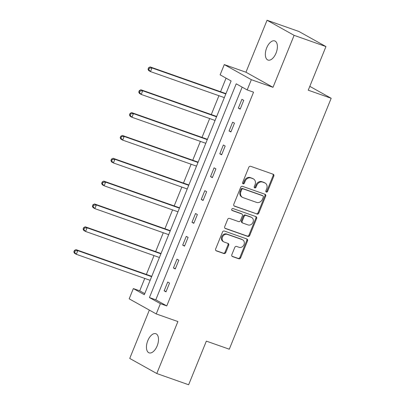 <?xml version="1.0" encoding="UTF-8"?>
<svg xmlns="http://www.w3.org/2000/svg" width="405" height="405" viewBox="0 0 405 405"><rect width="100%" height="100%" fill="white"/><g stroke="black" fill="none" stroke-linecap="round" stroke-linejoin="round"><path stroke-width="0.61" d="M266.338 192.071A1.088 0.926 119.2 0 0 267.619 191.373L273.82 176.104A1.554 1.321 119.2 0 0 273.152 174.226L250.644 166.298A1.554 1.321 119.2 0 0 248.812 167.29L242.61 182.559A1.088 0.926 119.2 0 0 244.362 183.176L245.162 181.202A4.976 4.227 119.2 0 1 251.034 178.013L252.907 178.676A4.976 4.227 119.2 0 1 253.469 178.924A4.976 4.227 119.2 0 1 255.044 184.68L254.239 186.659A1.088 0.926 119.2 0 0 255.99 187.277L256.795 185.298A4.976 4.227 119.2 0 1 262.663 182.108L264.541 182.771A4.976 4.227 119.2 0 1 265.098 183.025A4.976 4.227 119.2 0 1 266.672 188.781L265.872 190.755A1.088 0.926 119.2 0 0 266.338 192.071M265.908 191.707A1.088 0.926 119.2 0 0 266.89 190.963L273.091 175.694A1.554 1.321 119.2 0 0 272.894 174.135M242.646 183.511A1.088 0.926 119.2 0 0 243.633 182.771L244.433 180.792L245.162 181.202M254.279 187.611A1.088 0.926 119.2 0 0 255.261 186.867L256.061 184.893L256.795 185.298M157.155 345.9A10.14 5.306 -70.6 0 0 155.844 333.72A10.14 5.306 -70.6 0 0 147.795 340.676A10.14 5.306 -70.6 0 0 149.106 352.851A10.14 5.306 -70.6 0 0 157.155 345.9M276.048 53.101A10.14 5.306 -70.6 0 0 274.737 40.925A10.14 5.306 -70.6 0 0 266.687 47.881A10.14 5.306 -70.6 0 0 267.999 60.056A10.14 5.306 -70.6 0 0 276.048 53.101M231.832 254.689A1.554 1.321 119.2 0 0 232.5 256.567L238.813 258.795A1.554 1.321 119.2 0 0 240.651 257.798L247.536 240.843A1.554 1.321 119.2 0 0 246.868 238.965L224.36 231.032A1.554 1.321 119.2 0 0 222.522 232.03L215.637 248.984A1.554 1.321 119.2 0 0 216.305 250.862L223.935 253.55A1.554 1.321 119.2 0 0 225.767 252.553L228.714 245.298A1.554 1.321 119.2 0 0 228.045 243.42L224.264 242.089A4.161 3.534 119.2 0 1 223.798 241.876A4.161 3.534 119.2 0 1 222.603 236.788A4.161 3.534 119.2 0 1 227.387 234.399L242.205 239.618A4.161 3.534 119.2 0 1 242.671 239.831A4.161 3.534 119.2 0 1 243.866 244.919A4.161 3.534 119.2 0 1 239.082 247.308L236.611 246.437A1.554 1.321 119.2 0 0 234.778 247.435L231.832 254.689M160.395 303.679L156.234 313.926L129.175 298.829L133.336 288.578L144.307 294.698L231.098 80.959L220.128 74.839L224.289 64.592L251.348 79.689L247.187 89.935L236.216 83.815L149.425 297.559L160.395 303.679L166.764 305.922L253.555 92.178L247.187 89.935M325.959 46.57L294.111 35.346L267.052 20.25L298.905 31.474L325.959 46.57L308.245 90.199L331.179 98.278L229.286 349.201L206.353 341.121L188.639 384.75L156.791 373.526L177.891 321.555L156.234 313.926M267.052 20.25L245.951 72.222L273.005 87.318L294.111 35.346M273.005 87.318L251.348 79.689M256.962 214.103A1.554 1.321 119.2 0 0 258.795 213.106L265.68 196.152A1.554 1.321 119.2 0 0 265.012 194.273L242.504 186.34A1.554 1.321 119.2 0 0 240.671 187.338L233.786 204.297A1.554 1.321 119.2 0 0 234.454 206.17L256.228 213.693A1.554 1.321 119.2 0 0 258.066 212.701L264.951 195.742A1.554 1.321 119.2 0 0 264.754 194.182M256.608 218.498L249.723 235.452A1.554 1.321 119.2 0 1 247.89 236.449L225.377 228.516A1.554 1.321 119.2 0 1 224.714 226.638L227.661 219.383A1.554 1.321 119.2 0 1 229.493 218.386L238.621 221.601A1.554 1.321 119.2 0 0 240.454 220.609L242.413 215.794A1.554 1.321 119.2 0 0 241.744 213.916L232.237 210.565A1.088 0.926 119.2 0 1 233.057 208.555L255.94 216.619A1.554 1.321 119.2 0 1 256.608 218.498L255.879 218.087L248.989 235.047L249.723 235.452M149.359 310.088L129.732 358.43L156.791 373.526M331.179 98.278L309.805 86.351M242.155 87.126L155.798 299.801L166.764 305.922M241.912 99.326L238.343 108.11L240.17 109.132L243.739 100.349L241.912 99.326M232.637 122.168L229.068 130.952L230.896 131.969L234.465 123.186L232.637 122.168M223.363 145.005L219.793 153.789L221.621 154.806L225.19 146.023L223.363 145.005M214.088 167.842L210.524 176.626L212.352 177.648L215.916 168.865L214.088 167.842M204.814 190.679L201.25 199.462L203.077 200.485L206.641 191.702L204.814 190.679M195.539 213.516L191.975 222.304L193.803 223.322L197.372 214.539L195.539 213.516M186.27 236.358L182.701 245.141L184.528 246.159L188.097 237.376L186.27 236.358M176.995 259.195L173.426 267.978L175.254 269.001L178.823 260.212L176.995 259.195M167.721 282.032L164.152 290.815L165.984 291.838L169.548 283.054L167.721 282.032M226.066 78.15L220.553 91.722M218.933 95.712L211.278 114.564M209.663 118.554L202.009 137.401M200.389 141.391L192.734 160.238M191.114 164.227L183.46 183.075M181.84 187.064L174.185 205.917M172.565 209.906L164.911 228.754M163.291 232.743L155.641 251.591M154.022 255.58L146.367 274.428M144.747 278.417L139.71 290.825L144.742 293.63M139.71 290.825L133.336 288.578M245.951 72.222L224.289 64.592M155.798 299.801L149.425 297.559M238.343 108.11L240.307 108.803M229.068 130.952L231.032 131.64M219.793 153.789L221.758 154.477M210.524 176.626L212.483 177.319M201.25 199.462L203.209 200.156M191.975 222.304L193.934 222.993M182.701 245.141L184.665 245.83M173.426 267.978L175.39 268.672M164.152 290.815L166.116 291.509M265.098 183.025L264.364 182.614A4.976 4.227 119.2 0 0 263.807 182.361L264.541 182.771M256.061 184.893A4.976 4.227 119.2 0 1 261.934 181.703L263.807 182.361M253.469 178.924L252.735 178.519A4.976 4.227 119.2 0 0 252.178 178.266L252.907 178.676M244.433 180.792A4.976 4.227 119.2 0 1 250.3 177.603L252.178 178.266M233.984 205.856L256.228 213.693M263.291 197.113A1.088 0.926 119.2 0 0 262.82 195.802L243.066 188.836A1.088 0.926 119.2 0 0 241.78 189.535L240.934 191.621A4.976 4.227 119.2 0 0 242.509 197.377A4.976 4.227 119.2 0 0 243.066 197.63L256.573 202.389A4.976 4.227 119.2 0 0 262.445 199.199L263.291 197.113M262.324 195.524A1.088 0.926 119.2 0 0 262.091 195.392L262.82 195.802M242.509 197.377L241.78 196.967A4.976 4.227 119.2 0 1 240.2 191.211L241.051 189.13A1.088 0.926 119.2 0 1 242.332 188.431L262.091 195.392M224.912 228.202L247.156 236.039A1.554 1.321 119.2 0 0 248.989 235.047M241.917 213.992L241.188 213.587A1.554 1.321 119.2 0 0 241.01 213.506L231.857 210.281M248.093 224.942A4.161 3.534 119.2 0 0 252.877 222.553A4.161 3.534 119.2 0 0 251.682 217.465A4.161 3.534 119.2 0 0 251.216 217.252L245.997 215.414A1.554 1.321 119.2 0 0 244.159 216.412L242.205 221.226A1.554 1.321 119.2 0 0 242.873 223.099L248.093 224.942M251.682 217.465L250.953 217.055A4.161 3.534 119.2 0 0 250.482 216.847L251.216 217.252M242.701 223.023L241.967 222.613A1.554 1.321 119.2 0 1 241.476 220.816L243.43 216.002A1.554 1.321 119.2 0 1 245.263 215.004L250.482 216.847M255.879 218.087A1.554 1.321 119.2 0 0 255.677 216.528M242.671 239.831L241.942 239.421A4.161 3.534 119.2 0 0 241.476 239.213L242.205 239.618M223.798 241.876L223.069 241.471A4.161 3.534 119.2 0 1 221.869 236.383A4.161 3.534 119.2 0 1 226.653 233.989L241.476 239.213M215.835 250.548L223.201 253.145A1.554 1.321 119.2 0 0 225.038 252.148L227.985 244.888A1.554 1.321 119.2 0 0 227.787 243.329M232.03 256.254L238.084 258.385A1.554 1.321 119.2 0 0 239.917 257.388L246.802 240.433A1.554 1.321 119.2 0 0 246.605 238.869M225.98 93.565A1.585 1.347 -60.8 0 1 225.58 93.494L150.159 66.921L151.986 67.939L150.503 71.599L224.335 97.615M225.823 93.955L151.986 67.939L149.339 68.151L148.605 67.741L148.012 69.204L148.741 69.614L149.339 68.151M148.741 69.614L150.503 71.599L148.675 70.581L148.012 69.204M148.605 67.741L150.159 66.921M216.705 116.402A1.585 1.347 -60.8 0 1 216.305 116.336L140.884 89.758L142.712 90.781L141.229 94.441L215.06 120.452M216.548 116.792L142.712 90.781L140.064 90.988L139.33 90.578L138.738 92.041L139.467 92.451L140.064 90.988M139.467 92.451L141.229 94.441L139.401 93.418L138.738 92.041M139.33 90.578L140.884 89.758M207.436 139.239A1.585 1.347 -60.8 0 1 207.036 139.173L131.615 112.595L133.442 113.618L131.954 117.278L205.786 143.294M207.274 139.634L133.442 113.618L130.79 113.825L130.061 113.415L129.463 114.883L130.197 115.288L130.79 113.825M130.197 115.288L131.954 117.278L130.126 116.255L129.463 114.883M130.061 113.415L131.615 112.595M198.161 162.076A1.585 1.347 -60.8 0 1 197.761 162.01L122.34 135.437L124.168 136.455L122.68 140.115L196.516 166.131M197.999 162.471L124.168 136.455L121.515 136.662L120.786 136.257L120.189 137.72L120.923 138.13L121.515 136.662M120.923 138.13L122.68 140.115L120.852 139.097L120.189 137.72M120.786 136.257L122.34 135.437M188.887 184.918A1.585 1.347 -60.8 0 1 188.487 184.847L113.066 158.274L114.893 159.292L113.405 162.952L187.242 188.968M188.725 185.308L114.893 159.292L112.241 159.504L111.512 159.094L110.919 160.557L111.648 160.967L112.241 159.504M111.648 160.967L113.405 162.952L111.578 161.934L110.919 160.557M111.512 159.094L113.066 158.274M179.612 207.755A1.585 1.347 -60.8 0 1 179.213 207.684L103.791 181.111L105.619 182.134L104.136 185.794L177.967 211.805M179.456 208.145L105.619 182.134L102.971 182.341L102.237 181.931L101.645 183.394L102.374 183.804L102.971 182.341M102.374 183.804L104.136 185.794L102.303 184.771L101.645 183.394M102.237 181.931L103.791 181.111M170.338 230.592A1.585 1.347 -60.8 0 1 169.938 230.526L94.517 203.948L96.344 204.97L94.861 208.631L168.693 234.647M170.181 230.987L96.344 204.97L93.697 205.178L92.963 204.768L92.37 206.236L93.099 206.641L93.697 205.178M93.099 206.641L94.861 208.631L93.034 207.608L92.37 206.236M92.963 204.768L94.517 203.948M161.063 253.429A1.585 1.347 -60.8 0 1 160.663 253.363L85.242 226.79L87.075 227.807L85.587 231.468L159.418 257.484M160.906 253.824L87.075 227.807L84.422 228.015L83.693 227.61L83.096 229.073L83.83 229.478L84.422 228.015M83.83 229.478L85.587 231.468L83.759 230.45L83.096 229.073M83.693 227.61L85.242 226.79M151.794 276.266A1.585 1.347 -60.8 0 1 151.394 276.2L75.973 249.627L77.8 250.644L76.312 254.305L150.149 280.321M151.632 276.661L77.8 250.644L75.148 250.857L74.419 250.447L73.821 251.91L74.555 252.32L75.148 250.857M74.555 252.32L76.312 254.305L74.485 253.287L73.821 251.91M74.419 250.447L75.973 249.627M266.89 190.963L267.619 191.373M243.633 182.771L244.362 183.176M255.261 186.867L255.99 187.277M261.934 181.703L262.663 182.108M250.3 177.603L251.034 178.013M273.091 175.694L273.82 176.104M234.12 205.988L234.454 206.17M264.951 195.742L265.68 196.152M258.066 212.701L258.795 213.106M242.332 188.431L243.066 188.836M241.051 189.13L241.78 189.535M240.2 191.211L240.934 191.621M247.156 236.039L247.89 236.449M225.048 228.334L225.377 228.516M241.01 213.506L241.744 213.916M245.263 215.004L245.997 215.414M243.43 216.002L244.159 216.412M241.476 220.816L242.205 221.226M226.653 233.989L227.387 234.399M227.985 244.888L228.714 245.298M225.038 252.148L225.767 252.553M223.201 253.145L223.935 253.55M215.971 250.675L216.305 250.862M246.802 240.433L247.536 240.843M239.917 257.388L240.651 257.798M238.084 258.385L238.813 258.795M232.166 256.385L232.5 256.567M225.58 93.494L225.929 93.692M216.305 116.336L216.655 116.529M207.036 139.173L207.38 139.366M197.761 162.01L198.111 162.202M188.487 184.847L188.836 185.044M179.213 207.684L179.562 207.881M169.938 230.526L170.287 230.718M160.663 253.363L161.013 253.555M151.394 276.2L151.738 276.397M262.212 195.448L262.946 195.853"/></g></svg>
